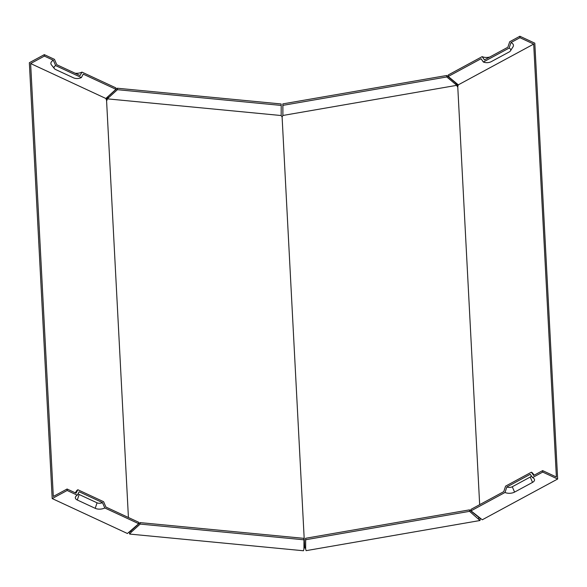 <?xml version="1.0" encoding="UTF-8"?>
<svg xmlns="http://www.w3.org/2000/svg" width="587" height="587" viewBox="0 0 587 587"><rect width="100%" height="100%" fill="white"/><g stroke="black" fill="none" stroke-linecap="round" stroke-linejoin="round"><path stroke-width="0.88" d="M514.579 492.104L532.534 482.397A6.773 3.397 -3 0 0 534.067 478.706A6.773 3.397 -3 0 0 532.541 477.583L542.718 472.087L557.65 479.021L482.272 519.781L471.016 510.859L505.011 492.471A6.773 3.397 -3 0 0 514.579 492.104L512.282 486.755A3.838 1.922 177 0 1 506.852 486.968L505.011 492.471M489.807 57.012A6.773 3.397 177 0 1 482.169 56.631L484.473 59.896L507.858 47.254L509.699 41.743L519.877 36.24L534.808 43.174L557.65 479.021M469.549 511.336L480.019 520.515L306.091 550.657L305.644 548.977L305.658 539.739L469.549 511.336L469.475 509.876L479.55 517.969M457.552 86.678L457.178 84.675L455.886 83.141L446.707 75.496L282.817 103.892L282.89 115.47L456.818 85.328L446.788 76.956L282.897 105.359L282.817 103.892M480.173 518.482L480.019 520.515M303.956 547.891L305.409 547.825M282.897 105.359L282.89 115.47L282.105 117.084L304.638 547.077L304.205 547.04L303.861 548.456M305.666 548.779L305.079 547.003L304.638 547.077M305.079 547.003L305.644 548.977M479.667 504.673L457.757 86.641L457.317 86.722L456.818 85.328M457.757 86.641L458.308 84.844L533.693 44.084L556.381 477.004L542.645 470.62L542.718 472.087M75.085 73.206A6.773 3.397 177 0 0 81.945 72.113L80.103 75.54L56.763 64.702L54.466 59.353L44.311 54.635L29.35 62.728L52.192 498.568L127.416 533.502L138.708 523.707L104.787 507.953L102.483 502.604L79.15 491.767L77.308 495.193L67.153 490.483L67.079 489.015L76.039 493.175L77.873 489.749L103.605 501.702L105.902 507.043L138.635 522.247L138.708 523.707M81.945 72.113L115.866 87.867L115.947 89.327L83.215 74.131L81.373 77.557A5.532 2.774 -3 0 1 73.558 77.858L55.64 69.537A5.532 2.774 -3 0 1 54.393 68.62A5.532 2.774 -3 0 1 55.648 65.605L53.351 60.256L44.392 56.095L44.311 54.635M128.421 517.507L106.555 100.23L105.851 98.477L115.947 89.327M67.079 489.015L53.314 496.463L53.234 494.995L30.627 63.543L44.392 56.095M54.393 68.62L51.429 64.871A8.467 4.248 -3 0 1 53.351 60.256M105.851 98.477L30.627 63.543M106.665 100.238L106.819 98.227L108.125 96.591L108.199 98.051L107.34 98.851L106.995 100.274L106.555 100.23M471.016 510.859L470.935 509.391L503.741 491.657L505.583 486.146L531.36 472.212L533.664 475.477L542.645 470.62M478.647 517.521L478.728 518.981M129.991 531.624L130.886 530.971L130.967 532.431L140.176 524.081L303.971 539.805L303.949 549.043L303.494 550.76L129.661 534.067L129.331 532.189M107.34 98.851L281.173 115.536L282.105 117.084M533.693 44.084L519.95 37.7L510.976 42.557L509.134 48.068A5.532 2.774 -3 0 1 510.477 50.834A5.532 2.774 -3 0 1 509.127 51.994L491.165 61.701A5.532 2.774 -3 0 1 483.35 62.002L481.047 58.737L448.248 76.471L458.308 84.844M130.967 532.431L129.661 534.067M130.886 530.971L140.095 522.613L303.897 538.345L303.971 539.805M67.153 490.483L52.192 498.568M104.787 507.953A6.773 3.397 -3 0 1 95.219 508.327L77.301 500.007A6.773 3.397 -3 0 1 75.657 496.617A6.773 3.397 -3 0 1 77.308 495.193M102.483 502.604A3.838 1.922 -3 0 1 97.06 502.817L79.142 494.496A3.838 1.922 -3 0 1 78.137 493.645M482.169 56.631L448.174 75.011L448.248 76.471M281.173 115.536L281.202 105.425L117.407 89.694L117.334 88.233L108.125 96.591M108.199 98.051L117.407 89.694M531.33 475.874A3.838 1.922 -3 0 1 530.237 477.048L512.282 486.755M532.541 477.583L530.237 474.318L506.852 486.968M281.202 105.425L281.129 103.958L117.334 88.233M305.563 547.517L305.585 538.279L469.475 509.876M510.976 42.557A8.467 4.248 -3 0 1 513.031 46.799L510.477 50.834M509.134 48.068L483.35 62.002M81.373 77.557L55.648 65.605M77.873 489.749A5.532 2.774 177 0 0 76.523 490.908L75.305 492.838M534.221 475.177L532.607 473.122A5.532 2.774 177 0 0 531.36 472.212M140.095 522.613L140.176 524.081M305.585 538.279L305.658 539.739M519.95 37.7L519.877 36.24M455.96 84.601L455.886 83.141M446.788 76.956L446.707 75.496M77.301 500.007L79.142 494.496M95.219 508.327L97.06 502.817M532.534 482.397L530.237 477.048M282.853 114.891L282.846 114.039"/></g></svg>
